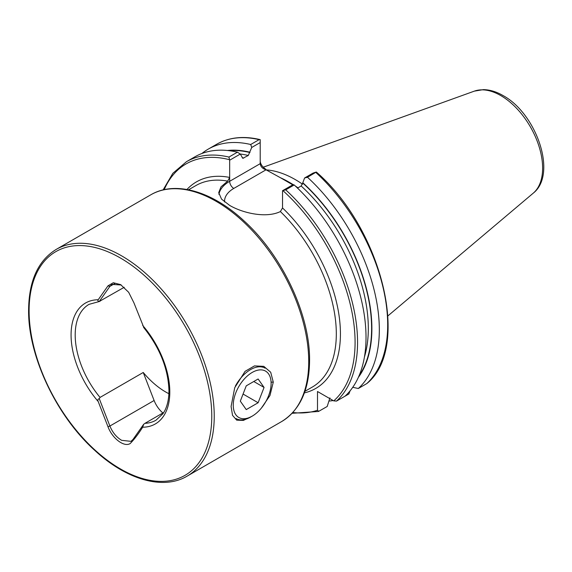 <?xml version="1.0" encoding="UTF-8"?>
<svg xmlns="http://www.w3.org/2000/svg" width="572" height="572" viewBox="0 0 572 572"><rect width="100%" height="100%" fill="white"/><g stroke="black" fill="none" stroke-linecap="round" stroke-linejoin="round"><path stroke-width="0.86" d="M251.937 416.294L243.407 420.406L236.708 420.155L232.525 415.343L231.102 406.47L234.727 387.694L245.081 371.328L254.468 365.908L263.785 366.345L270.699 372.236L273.273 382.125L269.984 395.488L261.44 408.022M168.883 393.7A66.903 38.631 60 0 1 143.243 372.479L100.043 397.418L99.278 398.684L109.888 426.033C112.57 432.518 116.488 437.28 121.664 440.326L130.967 441.348L133.026 439.418L143.658 424.302L144.945 423.337A66.903 38.631 -120 0 0 155.949 420.234L162.877 413.792C166.202 409.066 168.175 402.867 168.797 395.188L168.954 390.79C168.29 368.876 159.824 347.719 143.551 327.334M293.071 184.634A103.339 59.667 -120 0 0 288.696 181.96A103.339 59.667 -120 0 0 280.487 177.756L266.03 169.812C262.519 168.668 260.582 166.624 260.21 163.671L260.21 142.564L251.737 147.454L248.298 155.47L242.807 158.301L240.297 154.061L229.665 160.203L229.665 177.427L227.685 181.131L221.014 186.837L218.718 192.635L221.536 199.106L229.665 205.412C242.936 213.163 266.159 218.483 280.387 211.561L282.525 207.943A119.269 68.862 60 0 1 339.539 319.226A119.269 68.862 60 0 1 304.383 392.878M266.974 169.955A101.594 58.659 60 0 1 295.281 179.587A101.594 58.659 60 0 1 302.574 184.22M99.278 398.684C97.848 399.084 97.49 400.035 98.205 401.537L107.972 426.705C112.055 438.03 123.788 447.426 130.109 443.607C134.105 439.589 138.295 434.119 142.678 427.212L143.658 424.302M163.728 412.498L144.945 423.337M124.238 287.28L99.278 301.465L109.888 286.372L112.019 284.398L121.228 284.992M143.658 327.091L133.919 302.824L128.657 292.278L120.613 284.62L113.299 282.732L107.972 285.857L98.205 299.749C97.49 300.572 97.848 301.144 99.278 301.465L100.043 301.244M350.1 390.819L348.863 393.965L340.497 398.798M333.147 400.543A141.742 81.832 60 0 1 328.929 401.058M329.915 397.912L327.198 406.477L318.511 411.461L292.085 413.306M318.726 411.368L317.496 410.267L317.496 391.505L333.741 400.886L336.543 401.079L345.009 396.189A141.742 81.832 60 0 0 294.187 184.956L285.721 189.847L282.525 190.719L282.525 207.943M201.895 153.51A141.742 81.832 60 0 1 208.229 149.128A141.742 81.832 60 0 1 250.708 144.501L259.073 139.668L260.21 139.639L260.21 142.564M208.229 149.128L216.595 144.301C229.022 137.273 243.493 135.7 260.024 139.582L260.21 139.639M251.737 147.454L250.708 144.501M227.406 150.493A135.071 77.985 60 0 1 249.943 152.209M229.665 160.203L228.936 157.064A141.742 81.832 60 0 0 186.458 161.697L194.93 156.807A141.742 81.832 60 0 1 237.409 152.181L240.297 154.061M228.936 157.064L237.409 152.181M260.21 161.297C260.582 164.371 262.519 167.074 266.03 169.405M297.955 187.838L296.911 187.237A103.339 59.667 -120 0 0 295.81 186.465M307.486 177.277L304.597 177.978L313.07 173.087L316.302 172.022L307.486 177.277A141.742 81.832 60 0 1 358.315 388.51L366.866 383.54M316.302 172.022L316.638 172.286C382.21 229.358 411.139 347.955 366.866 383.547M297.519 188.095L301.165 185.993L302.81 182.733A135.071 77.985 60 0 1 358.379 377.341M352.76 387.301L358.315 388.51M302.81 182.733L304.597 177.978M282.525 190.719L293.164 184.584L294.187 184.956M296.911 187.237L296.174 186.808M292.735 184.827L280.487 177.756M143.243 372.479L154.111 400.5A18.912 10.918 -120 0 0 162.92 412.963M235.371 386.064A29.086 16.795 -60 0 1 250.543 369.598A29.086 16.795 -60 0 1 265.086 368.153M250.543 417.095L252.188 416.151A26.762 15.451 -60 0 1 233.262 405.219A26.762 15.451 -60 0 1 252.188 372.443A26.762 15.451 -60 0 1 271.114 383.369A26.762 15.451 -60 0 1 252.188 416.151L250.543 417.095A29.086 16.795 -60 0 1 236 418.54M240.311 401.151L246.246 409.602L258.122 402.745L264.064 387.437L258.122 378.993L246.246 385.85L240.311 401.151M253.775 381.503L264.064 387.437M243.064 394.051L258.122 402.745M273.273 382.125L271.078 382.125M308.723 361.654A130.902 75.576 -120 0 0 251.587 229.923A130.902 75.576 -120 0 0 150.708 194.852C175.232 180.287 212.448 191.291 244.244 221.085C282.261 255.562 310.153 314.929 309.574 360.467C309.302 389.797 299.985 410.174 281.61 421.578A130.902 75.576 -120 0 0 308.723 361.654M214.235 416.209A130.902 75.576 -120 0 0 157.093 284.47A130.902 75.576 -120 0 0 56.22 249.399C38.117 260.582 28.915 280.795 28.6 310.038C27.999 355.82 56.292 415.808 94.68 450.307C126.398 479.794 163.184 490.404 187.123 476.133A130.902 75.576 -120 0 0 214.235 416.209M211.769 416.209A129.158 74.567 -120 0 0 120.442 258.022A129.158 74.567 -120 0 0 29.108 310.753A129.158 74.567 -120 0 0 120.442 468.94A129.158 74.567 -120 0 0 211.769 416.209M289.318 182.318A101.594 58.659 60 0 1 289.933 182.668A101.594 58.659 60 0 1 293.129 184.599M295.352 186.036A101.594 58.659 60 0 1 297.969 187.83M533.247 193.164C557.721 174.074 536.25 113.463 503.06 95.567C496.403 91.699 489.825 89.718 483.326 89.632L474.345 91.134A59.223 34.191 60 0 1 500.743 95.56A59.223 34.191 60 0 1 538.552 144.952A59.223 34.191 60 0 1 533.247 193.164L387.945 315.866M280.387 211.561A116.359 67.181 60 0 1 312.219 387.115L304.933 391.327M142.678 427.212A69.813 40.305 -120 0 0 169.805 391.984A69.813 40.305 -120 0 0 142.678 325.425M99.406 301.487L89.046 304.347A66.903 38.631 -120 0 0 75.189 334.977A66.903 38.631 -120 0 0 100.043 397.418M98.205 299.749A69.813 40.305 -120 0 0 71.071 334.977A69.813 40.305 -120 0 0 98.205 401.537M317.496 410.267A139.997 80.824 60 0 1 292.828 412.512M216.595 144.301A141.742 81.832 60 0 1 259.073 139.668M229.165 150.686A134.685 77.763 60 0 1 249.943 152.538M240.24 154.025A132.361 76.419 60 0 1 248.298 155.47M242.213 157.765A132.361 76.419 60 0 1 243.729 158.108M164.171 189.675A139.997 80.824 60 0 1 229.2 159.624M186.951 189.482A119.269 68.862 60 0 1 229.665 177.427L229.665 181.303L260.21 163.671M315.851 172.451A141.742 81.832 60 0 1 366.681 383.683M302.81 183.061A134.685 77.763 60 0 1 359.087 375.718M301.165 185.993A132.361 76.419 60 0 1 364.435 357M285.721 189.847A141.742 81.832 60 0 1 336.543 401.079M282.99 190.683A139.997 80.824 60 0 1 333.741 400.886M188.574 189.782L195.86 185.578A116.359 67.181 60 0 1 227.685 181.131M218.912 194.344A37.38 21.579 180 0 1 229.665 181.303A5.82 3.361 60 0 0 233.776 188.431A31.56 18.225 0 0 0 224.553 201.966M266.03 169.812L233.776 188.431M154.111 400.5L109.888 426.033L107.972 426.705M114.836 283.512L109.888 286.372L107.972 285.857M150.708 194.852L56.22 249.399M281.61 421.578L187.123 476.133M186.458 161.697L172.83 173.309L163.113 189.918M474.345 91.134L263.242 167.217M271.114 383.369L271.114 382.125"/></g></svg>

